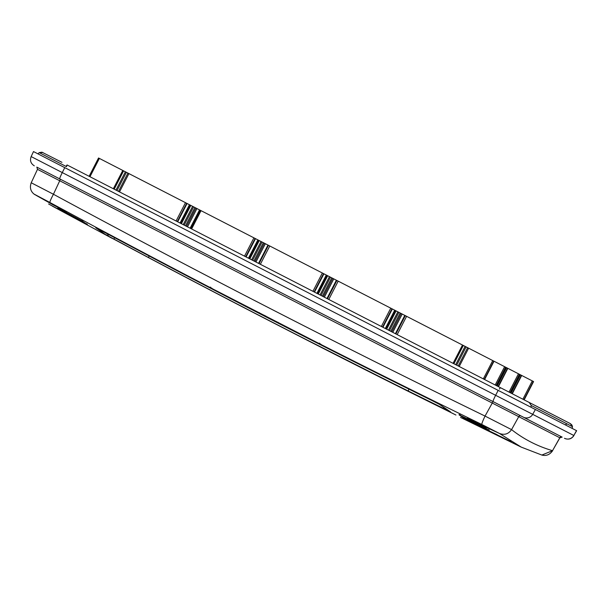<?xml version="1.0" encoding="UTF-8"?>
<svg xmlns="http://www.w3.org/2000/svg" width="607" height="607" viewBox="0 0 607 607"><rect width="100%" height="100%" fill="white"/><g stroke="black" fill="none" stroke-linecap="round" stroke-linejoin="round"><path stroke-width="0.91" d="M60.594 165.491L44.728 157.334M524.319 403.814L576.65 430.704L573.812 435.477L31.147 156.583L33.506 151.568L535.397 409.505L532.696 414.338A7.034 7.011 -62.8 0 1 523.363 417.176L36.777 167.107M530.973 407.236L531.239 405.484L572.477 426.675L572.09 428.367L565.512 424.983M44.645 157.296L42.02 155.946M511.018 393.116L520.427 374.807L519.736 374.451L510.32 392.759L519.736 374.451L98.539 157.987L89.13 176.296L98.539 157.987M562.128 437.101L562.09 437.078A1.715 1.707 117.2 0 0 559.791 437.761L552.522 450.675L541.854 455.06L521.276 447.131L499.44 433.444L481.844 424.483C481.685 423.709 482.755 420.909 485.039 416.076L511.557 429.619C523.773 439.225 537.423 446.244 552.522 450.675L559.889 437.806L562.165 437.123L521.018 415.977A1.715 1.707 117.2 0 0 518.742 416.668L559.889 437.806M499.44 433.444C504.455 435.31 508.499 434.035 511.557 429.619L518.742 416.668L492.262 403.056L493.074 401.614A7.034 0.622 -62.8 0 1 495.623 395.286M481.844 424.483C336.308 353.532 192.32 279.539 49.888 202.488L33.962 194.035C30.509 191.152 29.599 187.396 31.223 182.76L37.49 169.33L36.822 167.13M49.888 202.488C49.759 201.729 50.942 198.99 53.431 194.255C195.75 271.246 339.617 345.178 485.039 416.076L492.262 403.056L59.729 180.765L60.351 179.224L493.074 401.614M31.321 182.813L53.431 194.255L59.729 180.765L37.588 169.383M520.427 374.807L521.701 375.46L512.285 393.768L521.701 375.46L533.576 381.56L524.16 399.869M544.122 427.852L523.363 417.176M112.31 205.925L113.289 206.433L112.31 205.925M485.6 397.775L486.579 398.275L485.6 397.775M254.674 310.769L254.621 310.867C257.444 312.286 257.634 312.347 255.206 311.042L254.621 310.867C257.444 312.286 257.634 312.347 255.206 311.042M244.333 305.587L251.45 309.084L244.454 305.359M283.15 325.549L285.078 326.331L283.272 325.314M286.777 327.408L284.478 326.149L286.777 327.408M281.853 324.859L282.24 325.071C276.64 322.173 276.762 322.188 282.596 325.14L282.217 324.957C278.074 322.863 277.953 322.833 281.853 324.859L281.891 324.791M282.285 324.988L282.24 325.071C276.64 322.173 276.762 322.188 282.596 325.14L282.665 325.003M276.595 322.029L277.293 322.37L276.595 322.029M275.988 321.748L276.959 322.241L276.056 321.611M271.777 319.548L271.716 319.677C263.704 315.503 263.81 315.503 272.027 319.669L271.549 319.441C265.289 316.27 265.221 316.277 271.352 319.479L271.716 319.677C263.704 315.503 263.81 315.503 272.027 319.669L272.08 319.578M273.613 320.663L272.642 320.162L273.613 320.663M264.311 315.716L260.972 314.138C262.254 314.783 262.209 314.737 260.828 314.001L264.273 315.815L264.508 315.359M260.995 314.085L260.972 314.138C262.254 314.783 262.209 314.737 260.828 314.001M255.395 310.996L255.35 311.088C260.615 313.872 260.327 313.781 254.477 310.822L259.212 313.159M258.908 313.045L259.128 312.613M62.218 210.31A15136.198 1345.522 117.2 0 0 63.234 210.986L83.455 221.896M486.124 428.398L464.393 417.76A15136.736 1345.567 -62.8 0 1 462.284 416.349M82.089 220.44L81.801 220.865A11591.28 11544.328 125.9 0 1 58.621 208.376L57.794 207.943A15136.706 1345.567 117.2 0 0 62.536 211.198L63.515 211.737A11591.28 11544.905 -56.9 0 0 86.695 224.226L87.522 224.666A15137.26 1345.613 -62.8 0 1 82.78 221.411L57.84 207.958L58.492 207.731L57.794 207.943M63.727 211.259L63.515 211.737M86.907 223.748L86.695 224.226M82.575 220.713L82.78 221.411M210.811 287.339L210.538 287.771L209.703 287.354A15139.035 1345.772 117.2 0 0 210.895 288.302L211.873 288.833A11591.28 11543.714 -52 0 0 320.443 344.624L321.285 345.034A15139.035 1345.772 -62.8 0 1 320.094 344.086L319.1 343.562A11591.28 11543.456 128.8 0 1 210.538 287.771L209.756 287.377L210.394 287.134L209.703 287.354M211.585 288.082L210.895 288.302M321.057 344.344L321.285 345.034M319.866 343.395L320.094 344.086M458.96 414.74L459.81 415.135A11591.28 11544.328 -54.1 0 0 483.46 426.713L484.462 427.214A15136.706 1345.567 117.2 0 0 489.204 430.469L488.354 430.075A11591.28 11544.905 123.1 0 1 464.704 418.496L463.702 417.995A15137.26 1345.613 -62.8 0 1 458.96 414.74L459.651 414.505L459.013 414.756L459.81 415.135L460.076 414.702M464.704 418.496L464.894 418.011M488.354 430.075L488.544 429.581M484.462 427.214L484.227 426.531M459.81 415.135L483.46 426.713L483.726 426.273M285.586 329.131A11591.28 11545.231 113.9 0 0 429.103 401.735L455.933 415.029L429.081 401.508M416.66 395.339L444.65 409.209L416.66 395.339A11591.28 11545.231 -59.5 0 1 142.956 254.674L115.391 239.993L142.964 254.674M116.529 240.6L108.266 236.214A4.12 4.105 -59.8 0 0 108.532 236.343M148.556 257.55L105.588 234.606L95.747 227.746L223.642 295.025L319.009 343.979L431.721 400.408L439.756 404.543L450.515 411.872L408.253 391.014A11591.28 11545.155 121.3 0 1 148.563 257.558L149.072 255.964M497.095 434.999L480.114 426.562L497.156 434.733M65.237 213.057L48.606 203.975L65.268 212.92M52.475 204.506L35.972 195.257L66.52 211.82L52.475 204.506L52.657 204.005M484.325 426.448L467.473 417.844L481.852 424.505L498.696 433.11L484.325 426.448L484.538 425.826M82.142 172.707L67.058 164.952L65.988 166.379L39.334 152.683L42.862 152.516M499.356 389.102L500.396 387.661L67.058 164.952L66.527 166.652M572.355 426.615L570.33 423.603L500.396 387.661M566.703 423.709L565.428 424.938M531.239 405.484L529.213 402.464M35.236 194.877L33.962 194.035M89.965 176.728L99.373 158.412M113.365 188.747L122.773 170.438L113.357 188.747M114.192 189.179L123.6 170.863M115.983 190.097L125.391 171.789M116.976 190.606L126.385 172.297M118.517 191.395L127.925 173.086M119.511 191.911L128.919 173.602M176.091 220.986L185.499 202.677M177.282 221.601L186.69 203.292M177.669 221.798L187.077 203.489M180.044 223.019L189.452 204.711M180.583 223.3L189.999 204.991L180.583 223.3M181.417 223.725L190.826 205.416M183.208 224.643L192.616 206.334M184.194 225.151L193.61 206.843M185.507 225.827L194.915 207.518M186.501 226.335L195.909 208.026M187.525 226.866L196.934 208.55M190.128 228.202L199.536 209.893M190.841 228.566L200.249 210.257M191.622 228.968L201.031 210.659M244.515 256.154L253.923 237.845M245.698 256.761L255.107 238.452M246.093 256.966L255.501 238.65M248.468 258.187L257.876 239.871M249.007 258.461L258.415 240.152L249.007 258.461M249.834 258.885L259.242 240.577M251.624 259.811L261.04 241.495M252.618 260.32L262.027 242.011M253.931 260.995L263.339 242.679M254.925 261.503L264.333 243.195M255.942 262.027L265.35 243.718M258.552 263.37L267.96 245.053M259.052 263.628L268.461 245.311M260.357 264.295L269.766 245.987M312.931 291.314L322.347 273.006M314.123 291.929L323.531 273.613M314.509 292.126L323.926 273.818M316.884 293.348L326.3 275.039M317.431 293.629L326.839 275.312L317.423 293.621M318.258 294.054L327.666 275.745M320.048 294.972L329.457 276.663M321.042 295.48L330.451 277.171M322.347 296.155L331.763 277.847M323.341 296.664L332.75 278.355M324.366 297.187L333.774 278.879M326.968 298.53L336.384 280.222M327.477 298.788L336.885 280.48M328.782 299.456L338.19 281.147M381.355 326.483L390.764 308.166M382.539 327.09L391.955 308.781M382.934 327.287L392.342 308.978M385.308 328.508L394.717 310.2M385.847 328.789L395.256 310.481L385.847 328.789M386.674 329.214L396.09 310.905M388.472 330.132L397.881 311.823M389.459 330.648L398.867 312.332M390.771 331.316L400.18 313.007M391.765 331.832L401.174 313.516M392.782 332.355L402.198 314.047M395.392 333.691L404.801 315.382M395.893 333.956L405.309 315.64M397.183 334.616L406.599 316.308M453.072 363.335L462.481 345.026L453.065 363.335M453.899 363.76L463.308 345.451M455.69 364.686L465.099 346.377M456.684 365.194L466.093 346.885M458.224 365.983L467.633 347.674M459.218 366.499L468.627 348.183M483.324 378.889L492.74 360.573M484.318 379.398L493.726 361.089M484.598 379.542L494.015 361.233L484.606 379.542M495.206 384.99L504.614 366.681M496.2 385.498L505.608 367.189M496.48 385.642L505.889 367.334L496.48 385.65M498.157 386.507L507.573 368.199M497.179 386.006L506.587 367.69M498.446 386.651L507.854 368.343L498.446 386.659M509.045 392.107L518.454 373.791M510.039 392.615L519.448 374.307M512.005 393.624L521.413 375.316M522.885 399.216L532.293 380.908M523.879 399.725L533.287 381.416M576.513 430.636L573.812 435.469A7.034 7.011 -62.8 0 1 564.48 438.307M64.767 167.638L62.271 172.578M498.165 390.369L495.638 395.294M59.736 178.906A7.034 0.622 -62.8 0 1 62.286 172.585M63.234 210.986L62.536 211.198M81.801 220.872L87.491 224.643A0.516 0.516 -56.9 0 0 87.522 224.666M319.373 343.137L319.1 343.562L210.538 287.771M212.078 288.348L211.873 288.833M320.64 344.139L320.443 344.624M463.702 417.995A0.516 0.516 -56.9 0 0 464.393 417.76M489.204 430.469L488.969 429.786M114.033 239.173L114.533 237.641M408.253 391.014L408.86 389.087M443.285 408.39L443.535 407.327M439.756 404.543A4.12 4.097 126.6 0 1 439.248 404.239M95.747 227.746A4.12 4.105 -51.6 0 0 96.369 228.012M105.588 234.606A4.12 4.105 -58.3 0 0 109.139 234.757M480.281 426.615L511.246 441.737M541.854 455.06C546.209 456.183 549.798 454.742 552.62 450.72M524.167 399.876L533.576 381.56M573.949 435.545C571.582 438.99 568.463 439.931 564.586 438.368M31.147 156.583C29.72 160.506 30.775 163.594 34.296 165.832M277.885 322.78L278.12 322.325M265.426 316.361L265.661 315.906M259.447 312.696L259.212 313.151M321.202 344.981L319.1 343.562M483.46 426.713L489.143 430.439M429.096 401.728L285.563 329.115M450.182 411.69L439.127 404.156L431.729 400.415C321.02 345.74 211.266 289.334 102.477 231.199L96.24 227.951M48.712 204.02L79.13 220.485M36.245 195.34L66.292 211.646M467.8 417.919L498.423 432.912M521.276 447.131L460.523 417.411M52.384 206.152L111.923 238.255M61.952 162.327L41.921 152.182L39.212 152.623L37.945 153.852M572.211 428.428L572.477 426.675L571.976 425.112L570.39 423.633M554.517 415.476L558.501 417.525M562.332 419.49L569.859 423.36M565.527 424.991L566.794 423.762"/></g></svg>
